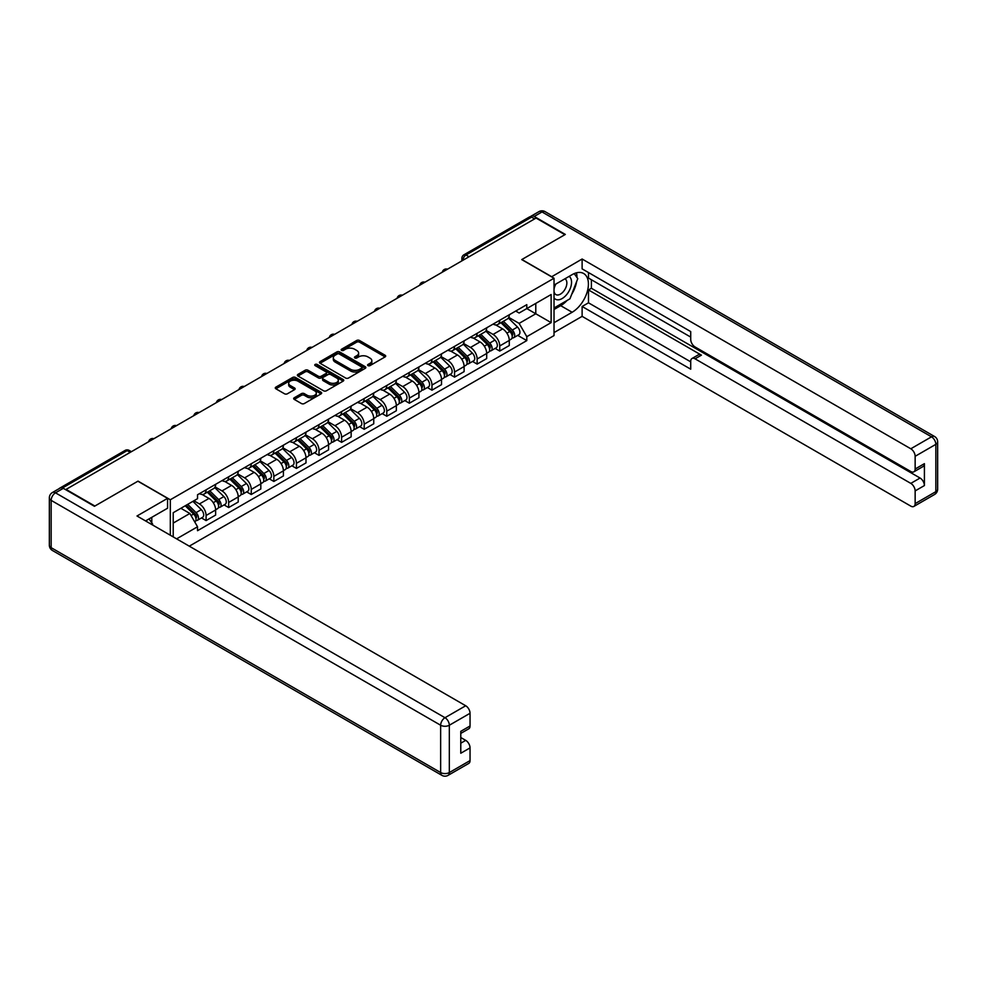 <?xml version="1.0" encoding="UTF-8"?>
<svg xmlns="http://www.w3.org/2000/svg" width="987" height="987" viewBox="0 0 987 987"><rect width="100%" height="100%" fill="white"/><g stroke="black" fill="none" stroke-linecap="round" stroke-linejoin="round"><path stroke-width="1.48" d="M368.003 365.622A1.406 0.814 0 0 0 369.989 365.622L385.09 356.899A2.011 1.16 0 0 0 385.683 356.085A2.011 1.16 0 0 0 385.09 355.258L359.515 340.49A2.011 1.16 0 0 0 356.665 340.49L341.564 349.213A1.406 0.814 0 0 0 343.562 350.36L345.512 349.225A6.428 3.714 0 0 1 354.604 349.225L356.739 350.459A6.428 3.714 0 0 1 358.626 353.087A6.428 3.714 0 0 1 356.739 355.715L354.789 356.838A1.406 0.814 0 0 0 356.776 357.985L358.725 356.862A6.428 3.714 0 0 1 367.83 356.862L369.952 358.096A6.428 3.714 0 0 1 371.84 360.711A6.428 3.714 0 0 1 369.952 363.339L368.003 364.474A1.406 0.814 0 0 0 368.003 365.622L368.003 364.474M294.274 397.761A2.011 1.16 0 0 0 293.682 398.588A2.011 1.16 0 0 0 294.274 399.402L301.454 403.547A2.011 1.16 0 0 0 304.292 403.547L321.071 393.862A2.011 1.16 0 0 0 321.651 393.048A2.011 1.16 0 0 0 321.071 392.221L295.483 377.453A2.011 1.16 0 0 0 292.645 377.453L275.866 387.138A2.011 1.16 0 0 0 275.287 387.965A2.011 1.16 0 0 0 275.866 388.779L284.54 393.788A2.011 1.16 0 0 0 287.377 393.788L294.558 389.643A2.011 1.16 0 0 0 295.15 388.816A2.011 1.16 0 0 0 294.558 388.002L290.264 385.522A5.379 3.109 0 0 1 288.685 383.326A5.379 3.109 0 0 1 292.004 380.451A5.379 3.109 0 0 1 297.864 381.13L314.705 390.852A5.379 3.109 0 0 1 316.284 393.048A5.379 3.109 0 0 1 312.965 395.91A5.379 3.109 0 0 1 307.105 395.244L304.292 393.628A2.011 1.16 0 0 0 301.454 393.628L294.274 397.761L294.274 399.402M170.319 499.767L138.032 481.125L94.875 506.035L66.067 489.404L536.064 218.053L564.885 234.684L521.741 259.593L554.028 278.235L170.319 499.767L170.319 535.213M345.647 378.033A2.011 1.16 0 0 0 348.497 378.033L365.264 368.348A2.011 1.16 0 0 0 365.856 367.534A2.011 1.16 0 0 0 365.264 366.708L339.688 351.94A2.011 1.16 0 0 0 336.838 351.94L320.072 361.624A2.011 1.16 0 0 0 319.48 362.439A2.011 1.16 0 0 0 320.072 363.265L345.647 378.033M315.729 365.93A1.406 0.814 0 0 1 317.16 366.128L343.143 381.13L326.401 390.79A2.011 1.16 0 0 1 323.551 390.79L297.975 376.022L297.975 374.381A2.011 1.16 0 0 0 297.383 375.196A2.011 1.16 0 0 0 297.975 376.022M297.975 374.381L305.143 370.236A2.011 1.16 0 0 1 307.993 370.236L318.369 376.232A2.011 1.16 0 0 0 321.207 376.232L325.969 373.481A2.011 1.16 0 0 0 326.561 372.654A2.011 1.16 0 0 0 325.969 371.84L315.161 365.597A1.406 0.814 0 0 1 317.16 364.45L343.168 379.464A2.011 1.16 0 0 1 343.76 380.291A2.011 1.16 0 0 1 343.168 381.105L343.168 379.464M189.282 546.169L554.028 335.58L554.028 278.235M60.084 488.096A4.096 2.369 -120 0 0 59.528 488.281A4.096 2.369 -120 0 0 59.084 488.676M469.035 256.756L465.987 254.991A4.096 2.369 60 0 0 463.939 254.794L529.538 216.93A4.096 2.369 60 0 1 531.586 217.128L465.987 254.991A4.096 2.369 120 0 0 463.088 260.013L463.088 260.186M534.621 218.88L531.586 217.128M499.73 320.281A9.414 5.441 60 0 1 497.781 324.513L507.33 318.998A9.414 5.441 -120 0 0 509.28 314.767M486.159 330.435L493.068 334.42A9.414 5.441 60 0 1 499.73 345.956L509.28 340.429A9.414 5.441 -120 0 0 502.617 328.893L495.782 324.945M509.28 340.429L509.28 345.536L499.73 351.051L495.141 348.411M497.781 324.513A9.414 5.441 60 0 1 493.142 324.094M499.73 345.956L499.73 351.051M477.14 333.322A9.414 5.441 60 0 1 475.191 337.554L484.74 332.039A9.414 5.441 -120 0 0 486.69 327.807M472.551 361.452L477.14 364.092L486.69 358.577L486.69 353.469A9.414 5.441 -120 0 0 480.04 341.934L473.192 337.986M475.191 337.554A9.414 5.441 60 0 1 470.552 337.135M463.569 343.476L470.478 347.461A9.414 5.441 60 0 1 477.14 358.997L477.14 364.092M454.551 346.375A9.414 5.441 60 0 1 452.601 350.595L462.15 345.08A9.414 5.441 -120 0 0 464.112 340.848M449.973 374.492L454.551 377.133L464.112 371.618L464.112 366.522A9.414 5.441 -120 0 0 457.45 354.975L450.603 351.027M452.601 350.595A9.414 5.441 60 0 1 447.962 350.175M440.992 356.517L447.888 360.502A9.414 5.441 60 0 1 454.551 372.037L454.551 377.133M431.961 359.416A9.414 5.441 60 0 1 430.011 363.635L439.573 358.121A9.414 5.441 -120 0 0 441.522 353.889M427.383 387.533L431.961 390.173L441.522 384.659L441.522 379.563A9.414 5.441 -120 0 0 434.86 368.015L428.013 364.067M430.011 363.635A9.414 5.441 60 0 1 425.372 363.216M418.402 369.557L425.298 373.542A9.414 5.441 60 0 1 431.961 385.078L431.961 390.173M409.371 372.457A9.414 5.441 60 0 1 407.421 376.676L416.983 371.161A9.414 5.441 -120 0 0 418.932 366.93M404.793 400.574L409.371 403.214L418.932 397.699L418.932 392.604A9.414 5.441 -120 0 0 412.27 381.056L405.435 377.108M407.421 376.676A9.414 5.441 60 0 1 402.782 376.257M395.812 382.598L402.708 386.583A9.414 5.441 60 0 1 409.371 398.119L409.371 403.214M386.781 385.498A9.414 5.441 60 0 1 384.831 389.717L394.393 384.202A9.414 5.441 -120 0 0 396.342 379.97M382.203 413.615L386.781 416.255L396.342 410.74L396.342 405.645A9.414 5.441 -120 0 0 389.68 394.109L382.845 390.149M384.831 389.717A9.414 5.441 60 0 1 380.192 389.297M373.222 395.639L380.131 399.624A9.414 5.441 60 0 1 386.781 411.16L386.781 416.255M364.203 398.538A9.414 5.441 60 0 1 362.241 402.758L371.803 397.243A9.414 5.441 -120 0 0 373.752 393.011M359.613 426.655L364.203 429.296L373.752 423.781L373.752 418.685A9.414 5.441 -120 0 0 367.09 407.15L360.255 403.19M362.241 402.758A9.414 5.441 60 0 1 357.615 402.338M350.632 408.68L357.541 412.665A9.414 5.441 60 0 1 364.203 424.2L364.203 429.296M341.613 411.579A9.414 5.441 60 0 1 339.664 415.798L349.213 410.284A9.414 5.441 -120 0 0 351.162 406.052M337.023 439.696L341.613 442.336L351.162 436.822L351.162 431.726A9.414 5.441 -120 0 0 344.5 420.191L337.665 416.23M339.664 415.798A9.414 5.441 60 0 1 335.025 415.379M328.042 421.72L334.951 425.705A9.414 5.441 60 0 1 341.613 437.241L341.613 442.336M319.023 424.62A9.414 5.441 60 0 1 317.074 428.839L326.623 423.324A9.414 5.441 -120 0 0 328.572 419.093M314.434 452.737L319.023 455.377L328.572 449.862L328.572 444.767A9.414 5.441 -120 0 0 321.922 433.231L315.075 429.283M317.074 428.839A9.414 5.441 60 0 1 312.435 428.42M305.464 434.761L312.361 438.746A9.414 5.441 60 0 1 319.023 450.282L319.023 455.377M296.433 437.66A9.414 5.441 60 0 1 294.484 441.88L304.033 436.365A9.414 5.441 -120 0 0 305.995 432.146M291.856 465.778L296.433 468.418L305.995 462.903L305.995 457.808A9.414 5.441 -120 0 0 299.332 446.272L292.485 442.324M294.484 441.88A9.414 5.441 60 0 1 289.845 441.46M282.874 447.802L289.771 451.787A9.414 5.441 60 0 1 296.433 463.322L296.433 468.418M273.843 450.701A9.414 5.441 60 0 1 271.894 454.921L281.455 449.406A9.414 5.441 -120 0 0 283.405 445.186M269.266 478.818L273.843 481.459L283.405 475.944L283.405 470.848A9.414 5.441 -120 0 0 276.742 459.313L269.895 455.365M271.894 454.921A9.414 5.441 60 0 1 267.255 454.501M260.284 460.843L267.181 464.828A9.414 5.441 60 0 1 273.843 476.363L273.843 481.459M251.253 463.742A9.414 5.441 60 0 1 249.304 467.974L258.865 462.447A9.414 5.441 -120 0 0 260.815 458.227M246.676 491.859L251.253 494.499L260.815 488.984L260.815 483.889A9.414 5.441 -120 0 0 254.152 472.354L247.318 468.406M249.304 467.974A9.414 5.441 60 0 1 244.665 467.542M237.694 473.883L244.591 477.868A9.414 5.441 60 0 1 251.253 489.404L251.253 494.499M228.663 476.783A9.414 5.441 60 0 1 226.714 481.014L236.275 475.487A9.414 5.441 -120 0 0 238.225 471.268M224.086 504.9L228.663 507.54L238.225 502.025L238.225 496.93A9.414 5.441 -120 0 0 231.563 485.394L224.728 481.446M226.714 481.014A9.414 5.441 60 0 1 222.075 480.583M215.104 486.924L222.013 490.909A9.414 5.441 60 0 1 228.663 502.445L228.663 507.54M206.086 489.823A9.414 5.441 60 0 1 204.124 494.055L213.685 488.528A9.414 5.441 -120 0 0 215.635 484.309M201.496 517.941L206.086 520.581L215.635 515.066L215.635 509.971A9.414 5.441 -120 0 0 208.973 498.435L202.138 494.487M204.124 494.055A9.414 5.441 60 0 1 199.497 493.623M193.921 500.767L199.423 503.95A9.414 5.441 60 0 1 206.086 515.485L206.086 520.581M515.72 311.053L519.125 313.015L551.128 294.533L535.781 303.404L535.781 313.767L519.125 323.378L508.749 317.395M173.206 536.891L173.206 512.722L197.536 498.682L197.536 494.758L526.799 304.65L526.799 308.586L551.128 322.626L526.799 336.678L519.125 323.378M551.128 294.533L551.128 322.626M173.206 523.098L189.862 513.474L197.536 526.774L197.536 530.698L526.799 340.601L526.799 336.678M197.536 526.774L176.611 538.853M189.862 513.474L180.88 508.293M517.731 335.37L526.799 340.601M368.57 365.819L369.952 365.017A6.428 3.714 0 0 0 371.84 362.389L371.84 360.711M358.626 353.087L358.626 354.752A6.428 3.714 0 0 1 356.739 357.38L355.345 358.182M385.066 356.912L359.515 342.168A2.011 1.16 0 0 0 356.665 342.168L342.131 350.558M365.264 366.708L365.264 368.348L339.688 353.605A2.011 1.16 0 0 0 336.838 353.605L320.096 363.278L320.072 361.624M361.711 368.102A1.406 0.814 0 0 0 361.711 366.954L339.257 353.988A1.406 0.814 0 0 0 337.27 353.988L335.21 355.184A6.428 3.714 0 0 0 333.322 357.8A6.428 3.714 0 0 0 335.21 360.428L350.558 369.298A6.428 3.714 0 0 0 359.65 369.298L361.711 368.102L361.711 369.78A1.406 0.814 0 0 0 362.13 369.2L362.13 367.534M333.322 357.8L333.322 359.478A6.428 3.714 0 0 0 335.21 362.106L335.21 360.428M361.711 369.78L359.65 370.964A6.428 3.714 0 0 1 350.558 370.964L335.21 362.106M298 376.035L305.143 371.914L305.143 370.236M326.561 372.654L326.561 374.332A2.011 1.16 0 0 1 325.969 375.146L321.207 377.898A2.011 1.16 0 0 1 318.369 377.898L307.993 371.914A2.011 1.16 0 0 0 305.143 371.914M329.127 382.438A5.379 3.109 0 0 0 334.988 383.116A5.379 3.109 0 0 0 338.307 380.242A5.379 3.109 0 0 0 336.74 378.058L330.805 374.628A2.011 1.16 0 0 0 327.955 374.628L323.193 377.379A2.011 1.16 0 0 0 322.613 378.194A2.011 1.16 0 0 0 323.193 379.02L329.127 382.438L329.127 384.116A5.379 3.109 0 0 0 334.988 384.782A5.379 3.109 0 0 0 338.307 381.92L338.307 380.242M322.613 378.194L322.613 379.872A2.011 1.16 0 0 0 323.193 380.686L323.193 379.02M329.127 384.116L323.193 380.686M316.284 393.048L316.284 394.714A5.379 3.109 0 0 1 312.965 397.588A5.379 3.109 0 0 1 307.105 396.91L304.292 395.293A2.011 1.16 0 0 0 301.454 395.293L294.299 399.427M288.685 383.326L288.685 384.992A5.379 3.109 0 0 0 290.264 387.188L290.264 385.522M294.533 389.655L290.264 387.188M321.034 393.887L295.483 379.131A2.011 1.16 0 0 0 292.645 379.131L275.891 388.792M500.94 322.687L509.835 331.472A5.12 2.961 60 0 1 511.192 339.146L509.28 340.244M502.716 324.439L506.491 326.611M501.927 322.12L511.673 331.731A2.455 1.419 60 0 1 512.327 335.42A2.455 1.419 60 0 1 512.093 335.506M503.407 321.268L512.302 330.04A5.12 2.961 60 0 1 513.647 337.714A5.12 2.961 60 0 1 512.105 337.887M508.379 318.024L517.509 327.03A5.12 2.961 60 0 1 518.866 334.716L513.647 337.714M478.35 335.728L487.257 344.512A5.12 2.961 60 0 1 488.602 352.186L486.69 353.284M480.126 337.48L483.901 339.651M479.337 335.161L489.083 344.771A2.455 1.419 60 0 1 489.737 348.46A2.455 1.419 60 0 1 489.515 348.547M480.817 334.309L489.712 343.081A5.12 2.961 60 0 1 491.07 350.755A5.12 2.961 60 0 1 489.515 350.928M485.789 331.064L494.931 340.071A5.12 2.961 60 0 1 496.276 347.757L491.07 350.755M455.76 348.769L464.667 357.553A5.12 2.961 60 0 1 466.012 365.227L464.1 366.325M457.536 350.521L461.311 352.692M456.747 348.201L466.493 357.812A2.455 1.419 60 0 1 467.147 361.501A2.455 1.419 60 0 1 466.925 361.587M458.227 347.35L467.122 356.122A5.12 2.961 60 0 1 468.48 363.808A5.12 2.961 60 0 1 466.925 363.969M463.211 344.105L472.341 353.112A5.12 2.961 60 0 1 473.686 360.798L468.48 363.808M551.56 276.816L582.12 259.013L910.804 448.777L931.506 436.822L542.011 211.946L534.189 216.461L565.317 234.437L521.876 259.507L551.56 276.644M554.028 285.095L572.127 274.645A23.034 13.3 120 0 1 583.638 273.498A23.034 13.3 120 0 1 587.179 291.967A23.034 13.3 120 0 1 572.127 312.262L554.028 322.712M554.028 332.582L582.12 316.358L582.12 306.488L690.715 369.187L690.715 361.328A6.144 3.541 -120 0 1 691.986 358.515A6.144 3.541 -120 0 1 695.058 358.824L910.804 483.383L920.069 478.029A6.144 3.541 60 0 1 924.412 485.555L924.412 463.656A6.144 3.541 60 0 1 923.141 466.469L913.876 471.823A6.144 3.541 -120 0 0 915.146 469.01L915.146 456.302A6.144 3.541 -120 0 0 910.804 448.777M591.386 279.74L591.386 288.266L588.486 289.944L588.486 302.812L582.12 306.488M588.486 272.548L588.486 278.075L690.715 337.085M913.876 471.823A6.144 3.541 -120 0 1 910.804 471.515L695.058 346.955A6.144 3.541 -120 0 1 690.715 339.429L690.715 331.57L582.12 268.871L582.12 259.013M582.12 316.358L910.804 506.121A6.144 3.541 -120 0 0 913.876 506.43A6.144 3.541 -120 0 0 915.146 503.617L915.146 490.909A6.144 3.541 -120 0 0 910.804 483.383M534.189 216.461A6.144 3.541 -120 0 0 531.117 216.153A6.144 3.541 -120 0 0 530.463 216.745M588.486 289.944L701.424 355.147L695.058 358.824M591.386 288.266L920.069 478.029M588.486 302.812L690.715 361.834M691.986 358.515L698.352 354.839A6.144 3.541 60 0 1 701.424 355.147M554.028 309.499L560.69 305.662A23.034 13.3 120 0 0 567.069 300.467M571.646 294.434A23.034 13.3 120 0 0 576.605 281.653M576.976 277.532A23.034 13.3 120 0 0 576.408 272.831M63.316 488.318L55.494 492.834A6.144 3.541 -120 0 0 52.422 492.525L60.244 488.01A6.144 3.541 60 0 1 63.316 488.318L94.444 506.294L137.884 481.212L167.568 498.349L167.568 508.219L147.001 520.087A23.034 13.3 120 0 0 145.62 520.951M167.568 498.349L137.008 515.991L465.704 705.754A6.144 3.541 60 0 1 470.046 713.28L470.046 725.988A6.144 3.541 60 0 1 468.776 728.801L460.781 733.415M151.788 522.876L151.788 517.324M460.781 743.199L465.704 740.361A6.144 3.541 60 0 1 470.046 747.887L470.046 760.595A6.144 3.541 60 0 1 468.776 763.407L448.061 775.363A6.144 3.541 -120 0 0 449.332 772.55L470.046 760.595M470.046 725.988L460.781 731.33L460.781 753.241L470.046 747.887M465.704 740.361L460.781 737.523M554.028 297.889A13.312 7.686 120 0 0 564.613 296.742A13.312 7.686 120 0 0 571.547 282.245A13.312 7.686 120 0 0 569.129 276.372M555.138 284.453A13.312 7.686 120 0 0 554.028 286.847M554.028 291.301A9.117 5.256 120 0 0 555.866 294.582A9.117 5.256 120 0 0 562.886 292.14A9.117 5.256 120 0 0 566.859 282.973A9.117 5.256 120 0 0 564.971 278.803A9.117 5.256 120 0 0 564.946 278.79M555.891 284.009A9.117 5.256 120 0 0 554.028 289.475M574.212 273.596L577.765 278.655L569.955 298.802L554.312 307.833M149.012 518.928L152.652 524.097L152.356 524.85M433.182 361.81L442.077 370.594A5.12 2.961 60 0 1 443.422 378.268L441.522 379.366M434.946 363.561L438.721 365.745M434.169 361.242L443.903 370.853A2.455 1.419 60 0 1 444.557 374.542A2.455 1.419 60 0 1 444.335 374.628M435.637 360.391L444.532 369.163A5.12 2.961 60 0 1 445.89 376.849A5.12 2.961 60 0 1 444.347 377.009M440.621 357.146L449.751 366.165A5.12 2.961 60 0 1 451.096 373.839L445.89 376.849M410.592 374.85L419.487 383.635A5.12 2.961 60 0 1 420.832 391.308L418.932 392.407M412.369 376.602L416.132 378.786M411.579 374.283L421.326 383.894A2.455 1.419 60 0 1 421.967 387.583A2.455 1.419 60 0 1 421.745 387.669M413.047 373.431L421.955 382.203A5.12 2.961 60 0 1 423.3 389.89A5.12 2.961 60 0 1 421.757 390.05M418.032 370.187L427.161 379.205A5.12 2.961 60 0 1 428.518 386.879L423.3 389.89M388.002 387.891L396.897 396.675A5.12 2.961 60 0 1 398.255 404.349L396.342 405.447M389.779 389.643L393.554 391.827M388.989 387.323L398.736 396.934A2.455 1.419 60 0 1 399.377 400.623A2.455 1.419 60 0 1 399.155 400.71M390.457 386.472L399.365 395.256A5.12 2.961 60 0 1 400.71 402.93A5.12 2.961 60 0 1 399.167 403.091M395.442 383.227L404.571 392.246A5.12 2.961 60 0 1 405.928 399.92L400.71 402.93M365.412 400.932L374.307 409.716A5.12 2.961 60 0 1 375.665 417.39L373.752 418.488M367.189 402.684L370.964 404.867M366.399 400.364L376.146 409.975A2.455 1.419 60 0 1 376.787 413.664A2.455 1.419 60 0 1 376.565 413.75M367.88 399.513L376.775 408.297A5.12 2.961 60 0 1 378.12 415.971A5.12 2.961 60 0 1 376.578 416.132M372.852 396.268L381.981 405.287A5.12 2.961 60 0 1 383.338 412.961L378.12 415.971M342.822 413.972L351.717 422.757A5.12 2.961 60 0 1 353.075 430.431L351.162 431.529M344.599 415.724L348.374 417.908M343.809 413.405L353.556 423.016A2.455 1.419 60 0 1 354.21 426.705A2.455 1.419 60 0 1 353.975 426.791M345.29 412.554L354.185 421.338A5.12 2.961 60 0 1 355.53 429.012A5.12 2.961 60 0 1 353.988 429.172M350.262 409.309L359.404 418.328A5.12 2.961 60 0 1 360.748 426.002L355.53 429.012M320.232 427.013L329.14 435.798A5.12 2.961 60 0 1 330.485 443.471L328.572 444.569M322.009 428.765L325.784 430.949M321.219 426.446L330.966 436.057A2.455 1.419 60 0 1 331.62 439.746A2.455 1.419 60 0 1 331.398 439.832M322.7 425.594L331.595 434.379A5.12 2.961 60 0 1 332.952 442.053A5.12 2.961 60 0 1 331.398 442.213M327.684 422.35L336.814 431.368A5.12 2.961 60 0 1 338.159 439.042L332.952 442.053M297.655 440.054L306.55 448.838A5.12 2.961 60 0 1 307.895 456.512L305.982 457.61M299.419 441.806L303.194 443.99M298.642 439.486L308.376 449.097A2.455 1.419 60 0 1 309.03 452.786A2.455 1.419 60 0 1 308.808 452.873M300.11 438.635L309.005 447.419A5.12 2.961 60 0 1 310.362 455.093A5.12 2.961 60 0 1 308.808 455.254M305.094 435.403L314.224 444.409A5.12 2.961 60 0 1 315.569 452.083L310.362 455.093M275.065 453.095L283.96 461.879A5.12 2.961 60 0 1 285.305 469.553L283.405 470.651M276.841 454.847L280.604 457.03M276.052 452.527L285.786 462.138A2.455 1.419 60 0 1 286.44 465.827A2.455 1.419 60 0 1 286.218 465.913M277.52 451.676L286.415 460.46A5.12 2.961 60 0 1 287.772 468.134A5.12 2.961 60 0 1 286.23 468.294M282.504 448.443L291.634 457.45A5.12 2.961 60 0 1 292.979 465.124L287.772 468.134M252.475 466.135L261.37 474.92A5.12 2.961 60 0 1 262.727 482.594L260.815 483.692M254.251 467.887L258.014 470.071M253.462 465.568L263.208 475.179A2.455 1.419 60 0 1 263.85 478.868A2.455 1.419 60 0 1 263.628 478.954M254.93 464.717L263.837 473.501A5.12 2.961 60 0 1 265.182 481.175A5.12 2.961 60 0 1 263.64 481.335M259.914 461.484L269.044 470.491A5.12 2.961 60 0 1 270.401 478.164L265.182 481.175M229.885 479.176L238.78 487.96A5.12 2.961 60 0 1 240.137 495.634L238.225 496.732M231.661 480.928L235.437 483.112M230.872 478.609L240.618 488.22A2.455 1.419 60 0 1 241.26 491.908A2.455 1.419 60 0 1 241.038 491.995M232.34 477.757L241.247 486.542A5.12 2.961 60 0 1 242.592 494.216A5.12 2.961 60 0 1 241.05 494.376M237.324 474.525L246.454 483.531A5.12 2.961 60 0 1 247.811 491.205L242.592 494.216M207.295 492.217L216.19 501.001A5.12 2.961 60 0 1 217.547 508.675L215.635 509.773M209.071 493.969L212.847 496.153M208.282 491.649L218.028 501.26A2.455 1.419 60 0 1 218.67 504.949A2.455 1.419 60 0 1 218.448 505.036M209.762 490.798L218.658 499.582A5.12 2.961 60 0 1 220.002 507.256A5.12 2.961 60 0 1 218.46 507.417M214.734 487.566L223.864 496.572A5.12 2.961 60 0 1 225.221 504.246L220.002 507.256M185.235 505.788L193.612 514.042A5.12 2.961 60 0 1 194.957 521.716L194.698 521.864M186.481 507.01L190.257 509.193M186.222 505.221L195.438 514.301A2.455 1.419 60 0 1 196.092 517.99A2.455 1.419 60 0 1 195.858 518.076M187.703 504.369L196.068 512.623A5.12 2.961 60 0 1 197.425 520.297A5.12 2.961 60 0 1 195.87 520.457M192.909 501.359L201.286 509.613A5.12 2.961 60 0 1 202.631 517.287L197.425 520.297M463.236 260.099L463.088 260.013A4.096 2.369 0 0 1 461.891 258.347L461.891 260.876M228.663 502.445L238.225 496.93M251.253 489.404L260.815 483.889M273.843 476.363L283.405 470.848M296.433 463.322L305.995 457.808M319.023 450.282L328.572 444.767M341.613 437.241L351.162 431.726M364.203 424.2L373.752 418.685M386.781 411.16L396.342 405.645M409.371 398.119L418.932 392.604M431.961 385.078L441.522 379.563M454.551 372.037L464.112 366.522M477.14 358.997L486.69 353.469M206.086 515.485L215.635 509.971M199.423 503.95L208.973 498.435M222.013 490.909L231.563 485.394M244.591 477.868L254.152 472.354M267.181 464.828L276.742 459.313M289.771 451.787L299.332 446.272M312.361 438.746L321.922 433.231M334.951 425.705L344.5 420.191M357.541 412.665L367.09 407.15M380.131 399.624L389.68 394.109M402.708 386.583L412.27 381.056M425.298 373.542L434.86 368.015M447.888 360.502L457.45 354.975M470.478 347.461L480.04 341.934M493.068 334.42L502.617 328.893M447.197 269.352A4.096 2.369 120 0 0 445.396 270.401M424.607 282.393A4.096 2.369 120 0 0 422.806 283.442M402.03 295.434A4.096 2.369 120 0 0 400.216 296.482M379.44 308.475A4.096 2.369 120 0 0 377.626 309.523M356.85 321.515A4.096 2.369 120 0 0 355.036 322.564M334.26 334.556A4.096 2.369 120 0 0 332.446 335.605M311.67 347.597A4.096 2.369 120 0 0 309.869 348.645M289.08 360.637A4.096 2.369 120 0 0 287.279 361.686M266.49 373.691A4.096 2.369 120 0 0 264.689 374.727M243.912 386.731A4.096 2.369 120 0 0 242.099 387.768M221.322 399.772A4.096 2.369 120 0 0 219.509 400.808M198.732 412.813A4.096 2.369 120 0 0 196.919 413.849M176.142 425.853A4.096 2.369 120 0 0 174.329 426.89M153.553 438.894A4.096 2.369 120 0 0 151.751 439.931M130.21 452.367L127.163 450.615L62.514 487.936M131.407 451.676L129.211 450.417A4.096 2.369 120 0 0 127.163 450.615A4.096 2.369 60 0 0 125.115 450.417L59.528 488.281M369.952 365.017L369.952 363.339M354.789 357.985L354.789 356.838M356.739 357.38L356.739 355.715M341.564 350.36L341.564 349.213M356.665 342.168L356.665 340.49M359.515 342.168L359.515 340.49M385.09 356.899L385.09 355.258M336.838 353.605L336.838 351.94M339.688 353.605L339.688 351.94M350.558 370.964L350.558 369.298M359.65 370.964L359.65 369.298M307.993 371.914L307.993 370.236M318.369 377.898L318.369 376.232M321.207 377.898L321.207 376.232M325.969 375.146L325.969 373.481M317.16 366.128L317.16 364.45M301.454 395.293L301.454 393.628M304.292 395.293L304.292 393.628M307.105 396.91L307.105 395.244M294.558 389.643L294.558 388.002M275.866 388.779L275.866 387.138M292.645 379.131L292.645 377.453M295.483 379.131L295.483 377.453M321.071 393.862L321.071 392.221M509.835 331.472L506.899 333.162M512.833 334.285L511.908 334.827M517.509 327.03L512.302 330.04M487.257 344.512L484.309 346.203M490.243 347.325L489.318 347.868M494.931 340.071L489.712 343.081M464.667 357.553L461.719 359.243M467.653 360.366L466.728 360.909M472.341 353.112L467.122 356.122M915.146 469.01L924.412 463.656M924.412 485.555L915.146 490.909M915.146 503.617L935.849 491.662L935.849 444.347L915.146 456.302M560.69 305.662L572.127 312.262M935.849 491.662A6.144 3.541 60 0 1 934.578 494.475A6.144 6.144 0 0 0 937.65 489.157A6.144 3.541 180 0 1 935.849 491.662M935.849 444.347A6.144 3.541 0 0 0 937.65 441.831A6.144 6.144 0 0 0 934.578 436.513A6.144 3.541 -60 0 0 931.506 436.822A6.144 3.541 60 0 1 935.849 444.347M531.117 216.153L538.939 211.637A6.144 3.541 60 0 1 542.011 211.946A6.144 3.541 -60 0 1 545.083 211.637L934.578 436.513M52.422 492.525A6.144 6.144 0 0 0 49.35 497.843A6.144 3.541 180 0 0 51.151 500.36A6.144 3.541 -60 0 1 55.494 492.834L444.989 717.709A6.144 3.541 -60 0 0 440.646 725.235L51.151 500.36L51.151 547.674L440.646 772.55L440.646 725.235A6.144 3.541 0 0 0 449.332 725.235L449.332 772.55A6.144 3.541 180 0 1 440.646 772.55A6.144 3.541 -60 0 0 441.917 775.363A6.144 6.144 0 0 0 448.061 775.363M470.046 713.28L449.332 725.235A6.144 3.541 -120 0 0 444.989 717.709L465.704 705.754M52.422 550.487A6.144 3.541 -60 0 1 51.151 547.674A6.144 3.541 0 0 1 49.35 545.169A6.144 6.144 0 0 0 52.422 550.487L441.917 775.363M442.077 370.594L439.141 372.284M445.063 373.419L444.138 373.95M449.751 366.165L444.532 369.163M419.487 383.635L416.551 385.325M422.473 386.46L421.56 386.99M427.161 379.205L421.955 382.203M396.897 396.675L393.961 398.366M399.895 399.501L398.97 400.031M404.571 392.246L399.365 395.256M374.307 409.716L371.371 411.406M377.305 412.541L376.38 413.072M381.981 405.287L376.775 408.297M351.717 422.757L348.781 424.447M354.715 425.582L353.79 426.113M359.404 418.328L354.185 421.338M329.14 435.798L326.191 437.488M332.125 438.623L331.2 439.153M336.814 431.368L331.595 434.379M306.55 448.838L303.601 450.528M309.536 451.664L308.61 452.194M314.224 444.409L309.005 447.419M283.96 461.879L281.024 463.569M286.946 464.704L286.02 465.235M291.634 457.45L286.415 460.46M261.37 474.92L258.434 476.61M264.356 477.745L263.443 478.276M269.044 470.491L263.837 473.501M238.78 487.96L235.844 489.663M241.778 490.786L240.853 491.316M246.454 483.531L241.247 486.542M216.19 501.001L213.254 502.704M219.188 503.826L218.263 504.357M223.864 496.572L218.658 499.582M193.612 514.042L191.046 515.522M196.598 516.867L195.673 517.398M201.286 509.613L196.068 512.623M447.543 269.155A4.096 4.096 0 0 0 442.299 272.19M424.965 282.196A4.096 4.096 0 0 0 419.709 285.231M402.375 295.236A4.096 4.096 0 0 0 397.119 298.271M379.785 308.277A4.096 4.096 0 0 0 374.529 311.312M357.195 321.318A4.096 4.096 0 0 0 351.94 324.353M334.605 334.359A4.096 4.096 0 0 0 329.35 337.394M312.015 347.399A4.096 4.096 0 0 0 306.76 350.434M289.425 360.44A4.096 4.096 0 0 0 284.182 363.475M266.848 373.481A4.096 4.096 0 0 0 261.592 376.516M244.258 386.522A4.096 4.096 0 0 0 239.002 389.557M221.668 399.562A4.096 4.096 0 0 0 216.412 402.597M199.078 412.603A4.096 4.096 0 0 0 193.822 415.638M176.488 425.644A4.096 4.096 0 0 0 171.232 428.679M153.898 438.684A4.096 4.096 0 0 0 148.642 441.72M129.211 450.417A4.096 4.096 0 0 0 125.115 450.417M463.939 254.794A4.096 4.096 0 0 0 461.891 258.347M913.876 506.43L934.578 494.475M937.65 489.157L937.65 441.831M545.083 211.637A6.144 6.144 0 0 0 538.939 211.637M49.35 497.843L49.35 545.169"/></g></svg>
